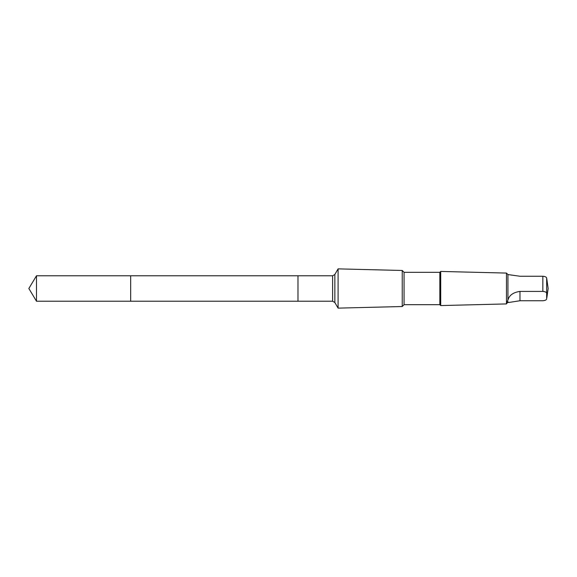 <?xml version="1.0" encoding="UTF-8"?>
<svg xmlns="http://www.w3.org/2000/svg" width="577" height="577" viewBox="0 0 577 577"><rect width="100%" height="100%" fill="white"/><g stroke="black" fill="none" stroke-linecap="round" stroke-linejoin="round"><path stroke-width="0.87" d="M130.676 278.864L130.676 275.77L36.495 275.77L36.495 301.23L130.676 301.23L130.676 275.77L297.984 275.777L297.984 301.223L130.676 301.23L130.676 278.864M507.933 300.127C506.938 301.821 506.938 302.42 507.933 301.922L509.008 302.449L519.978 300.747L542.842 300.747C545.251 300.545 546.52 299.91 546.657 298.836L546.657 293.318C546.527 292.243 545.258 291.609 542.842 291.407L519.978 291.407C513.191 292.388 509.174 295.294 507.933 300.127L507.933 274.551L519.978 276.253L542.842 276.253C545.251 276.455 546.52 277.09 546.657 278.164L546.845 279.326M297.984 278.864L297.984 301.23L332.626 301.23L332.626 275.77L297.984 275.77L297.984 278.864M334.848 302.514L334.848 274.486L338.086 268.875L338.086 308.125L334.848 302.514L332.626 301.23M404.059 272.308L404.059 304.692L439.84 304.692L439.84 272.308L404.059 272.308L402.227 270.476L402.227 306.524L338.086 308.125M439.84 272.308L440.713 271.435L440.713 305.565L439.84 304.692M507.933 274.551L506.462 273.072L506.462 303.928L440.713 305.565M507.933 301.922L506.462 303.928M130.676 301.23L36.495 301.23L28.85 288.5L36.495 301.23M542.842 276.253L542.842 291.407M546.657 278.164L546.657 293.318M519.978 300.747L519.978 291.407M28.85 288.5L36.495 275.77M334.848 274.486L332.626 275.77M402.227 270.476L338.086 268.875M404.059 304.692L402.227 306.524M506.462 273.072L440.713 271.435M509.008 302.449L507.933 302.449M546.859 297.682L548.15 288.5L546.859 279.318"/></g></svg>
